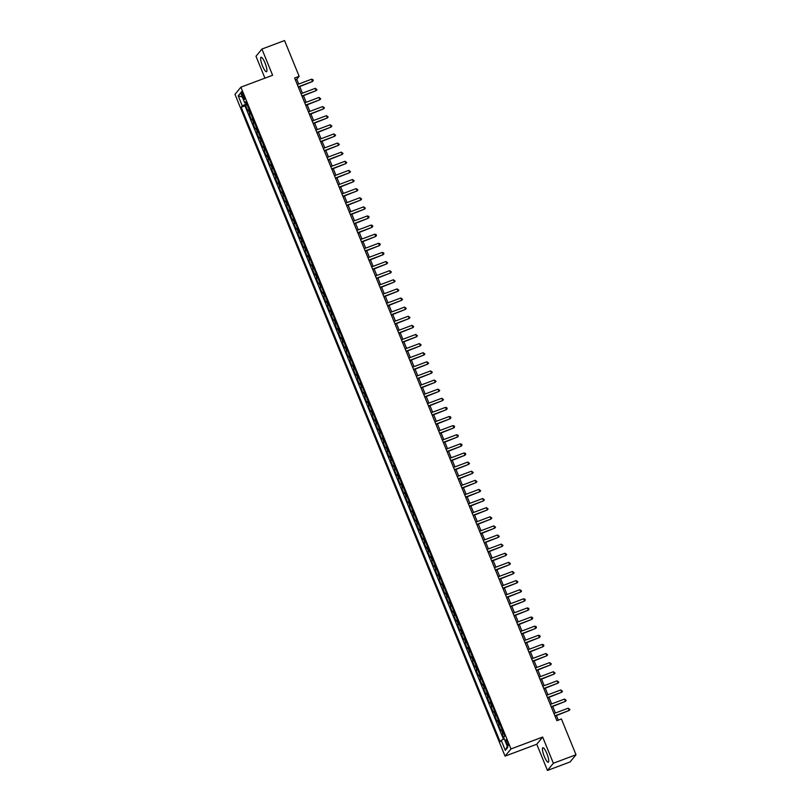 <?xml version="1.0" encoding="UTF-8"?>
<svg xmlns="http://www.w3.org/2000/svg" width="811" height="811" viewBox="0 0 811 811"><rect width="100%" height="100%" fill="white"/><g stroke="black" fill="none" stroke-linecap="round" stroke-linejoin="round"><path stroke-width="1.22" d="M546.827 753.48A7.735 1.713 -110.6 0 0 542.853 747.752A7.735 1.713 -110.6 0 0 544.333 756.521A7.735 1.713 -110.6 0 0 548.297 762.249A7.735 1.713 -110.6 0 0 546.827 753.48M265.035 62.984A7.735 1.713 -110.6 0 0 261.071 57.257A7.735 1.713 -110.6 0 0 262.541 66.015A7.735 1.713 -110.6 0 0 266.505 71.743A7.735 1.713 -110.6 0 0 265.035 62.984M507.595 742.136A3.173 0.699 -110.6 0 0 505.963 739.794A3.173 0.699 -110.6 0 0 506.571 743.383A3.173 0.699 -110.6 0 0 508.203 745.735A3.173 0.699 -110.6 0 0 507.595 742.136M547.455 770.45L553.366 763.252L542.671 737.047L536.76 744.245L547.455 770.45L570.103 761.945L576.013 754.747L561.415 718.972L556.883 720.675L294.626 78.028L299.158 76.325L284.549 40.55L261.912 49.055L255.992 56.253L264.923 78.14M536.76 744.245L505.06 756.146L234.987 94.36L240.897 87.162L510.971 748.948L505.06 756.146M249.058 109.434L247.76 110.661L245.53 105.197L247.091 104.609M250.548 113.084L249.251 114.31L250.812 113.722M249.251 114.31L251.481 119.775L252.779 118.548M256.499 127.662L255.201 128.888L252.971 123.424L254.532 122.836M260.219 136.785L258.922 138.012L256.692 132.538L258.243 131.95M263.94 145.899L262.642 147.126L260.412 141.651L261.963 141.073M267.66 155.013L266.363 156.239L264.133 150.765L265.684 150.187M271.381 164.126L270.083 165.353L267.853 159.889L269.404 159.301M275.101 173.24L273.804 174.466L271.573 169.002L273.125 168.414M278.822 182.353L277.524 183.59L275.294 178.116L276.845 177.528M282.532 191.477L281.245 192.704L279.014 187.229L280.565 186.652M286.253 200.591L284.965 201.817L282.725 196.343L284.286 195.765M289.973 209.704L288.686 210.931L286.445 205.467L288.006 204.879M293.694 218.818L292.406 220.045L290.166 214.58L291.727 213.992M297.414 227.932L296.116 229.158L293.886 223.694L295.447 223.106M301.134 237.055L299.837 238.282L297.607 232.808L299.168 232.22M304.855 246.169L303.557 247.396L301.327 241.921L302.888 241.343M308.575 255.283L307.278 256.509L305.048 251.045L306.609 250.457M312.296 264.396L310.998 265.623L308.768 260.159L310.329 259.571M316.016 273.51L314.719 274.736L312.488 269.272L314.05 268.684M319.737 282.633L318.439 283.86L316.209 278.386L317.77 277.798M323.457 291.747L322.16 292.974L319.929 287.5L321.491 286.922M327.178 300.861L325.88 302.087L323.65 296.613L325.211 296.035M330.898 309.974L329.601 311.201L327.37 305.737L328.931 305.149M334.619 319.088L333.321 320.315L331.091 314.85L332.652 314.262M338.339 328.202L337.041 329.438L334.811 323.964L336.362 323.376M342.06 337.325L340.762 338.552L338.532 333.078L340.083 332.5M345.78 346.439L344.482 347.666L342.252 342.191L343.803 341.613M349.5 355.553L348.203 356.779L345.973 351.315L347.524 350.727M353.221 364.666L351.923 365.893L349.693 360.429L351.244 359.841M356.941 373.78L355.644 375.006L353.414 369.542L354.965 368.954M360.652 382.904L359.364 384.13L357.134 378.656L358.685 378.068M364.372 392.017L363.085 393.244L360.844 387.77L362.405 387.192M368.093 401.131L366.805 402.357L364.565 396.893L366.126 396.305M371.813 410.244L370.526 411.471L368.285 406.007L369.846 405.419M375.534 419.358L374.236 420.585L372.006 415.12L373.567 414.533M379.254 428.482L377.956 429.708L375.726 424.234L377.287 423.646M382.974 437.595L381.677 438.822L379.447 433.348L381.008 432.77M386.695 446.709L385.397 447.936L383.167 442.461L384.728 441.883M390.415 455.823L389.118 457.049L386.888 451.585L388.449 450.997M394.136 464.936L392.838 466.163L390.608 460.699L392.169 460.111M397.856 474.05L396.559 475.287L394.328 469.812L395.89 469.224M401.577 483.174L400.279 484.4L398.049 478.926L399.61 478.348M405.297 492.287L404 493.514L401.769 488.04L403.331 487.462M409.018 501.401L407.72 502.627L405.49 497.163L407.051 496.575M412.738 510.514L411.441 511.741L409.21 506.277L410.771 505.689M416.459 519.628L415.161 520.865L412.931 515.39L414.482 514.803M420.179 528.752L418.881 529.978L416.651 524.504L418.202 523.916M423.9 537.865L422.602 539.092L420.372 533.618L421.923 533.04M427.62 546.979L426.322 548.206L424.092 542.741L425.643 542.153M431.34 556.093L430.043 557.319L427.813 551.855L429.364 551.267M435.061 565.206L433.763 566.433L431.533 560.969L433.084 560.381M438.771 574.33L437.484 575.557L435.254 570.082L436.805 569.494M442.492 583.444L441.204 584.67L438.964 579.196L440.525 578.618M446.212 592.557L444.925 593.784L442.684 588.31L444.246 587.732M449.933 601.671L448.645 602.897L446.405 597.433L447.966 596.845M453.653 610.784L452.356 612.011L450.125 606.547L451.686 605.959M457.374 619.898L456.076 621.135L453.846 615.661L455.407 615.073M461.094 629.022L459.796 630.248L457.566 624.774L459.127 624.196M464.815 638.135L463.517 639.362L461.287 633.888L462.848 633.31M468.535 647.249L467.237 648.476L465.007 643.011L466.568 642.424M472.255 656.363L470.958 657.589L468.728 652.125L470.289 651.537M475.976 665.476L474.678 666.713L472.448 661.239L474.009 660.651M479.696 674.6L478.399 675.827L476.169 670.352L477.73 669.774M483.417 683.714L482.119 684.94L479.889 679.466L481.45 678.888M487.137 692.827L485.84 694.054L483.609 688.59L485.171 688.002M490.858 701.941L489.56 703.167L487.33 697.703L488.891 697.115M494.578 711.054L493.281 712.281L491.05 706.817L492.601 706.229M498.299 720.178L497.001 721.405L494.771 715.931L496.322 715.343M502.019 729.292L500.722 730.518L498.491 725.044L500.042 724.466M242.063 95.161L242.874 97.168A3.072 0.679 -110.6 0 0 244.456 99.439A3.072 0.679 -110.6 0 0 243.868 95.962L243.047 93.954A3.072 0.679 -110.6 0 0 241.475 91.673A3.072 0.679 -110.6 0 0 242.063 95.161L243.351 94.674M246.128 102.683L246.574 103.767L242.307 105.906L241.191 107.275L500.103 741.71L501.218 740.352L505.314 750.378L507.737 747.418L503.651 737.392L504.766 736.033L245.855 101.588L244.74 102.956L246.291 102.652M242.307 105.906L238.221 95.88L240.644 92.93L244.74 102.956M245.53 105.197L244.993 105.846L503.469 739.216M503.499 732.931L502.212 734.168L504.138 738.892M498.491 725.044L499.779 723.817M494.771 715.931L496.068 714.704M491.05 706.817L492.348 705.59M487.33 697.703L488.627 696.477M483.609 688.59L484.907 687.353M479.889 679.466L481.187 678.239M476.169 670.352L477.466 669.126M472.448 661.239L473.746 660.012M468.728 652.125L470.025 650.898M465.007 643.011L466.305 641.785M461.287 633.888L462.584 632.661M457.566 624.774L458.864 623.547M453.846 615.661L455.143 614.434M450.125 606.547L451.423 605.32M446.405 597.433L447.702 596.207M442.684 588.31L443.982 587.083M438.964 579.196L440.261 577.969M435.254 570.082L436.541 568.856M431.533 560.969L432.821 559.742M427.813 551.855L429.1 550.628M424.092 542.741L425.38 541.505M420.372 533.618L421.659 532.391M416.651 524.504L417.949 523.277M412.931 515.39L414.228 514.164M409.21 506.277L410.508 505.05M405.49 497.163L406.787 495.937M401.769 488.04L403.067 486.813M398.049 478.926L399.347 477.699M394.328 469.812L395.626 468.586M390.608 460.699L391.906 459.472M386.888 451.585L388.185 450.358M383.167 442.461L384.465 441.235M379.447 433.348L380.744 432.121M375.726 424.234L377.024 423.007M372.006 415.12L373.303 413.894M368.285 406.007L369.583 404.78M364.565 396.893L365.862 395.656M360.844 387.77L362.142 386.543M357.134 378.656L358.421 377.429M353.414 369.542L354.701 368.316M349.693 360.429L350.981 359.202M345.973 351.315L347.26 350.088M342.252 342.191L343.54 340.965M338.532 333.078L339.829 331.851M334.811 323.964L336.109 322.737M331.091 314.85L332.388 313.624M327.37 305.737L328.668 304.51M323.65 296.613L324.947 295.386M319.929 287.5L321.227 286.273M316.209 278.386L317.506 277.159M312.488 269.272L313.786 268.046M308.768 260.159L310.066 258.932M305.048 251.045L306.345 249.808M301.327 241.921L302.625 240.695M297.607 232.808L298.904 231.581M293.886 223.694L295.184 222.467M290.166 214.58L291.463 213.354M286.445 205.467L287.743 204.23M282.725 196.343L284.022 195.116M279.014 187.229L280.302 186.003M275.294 178.116L276.581 176.889M271.573 169.002L272.861 167.776M267.853 159.889L269.14 158.662M264.133 150.765L265.43 149.538M260.412 141.651L261.71 140.425M256.692 132.538L257.989 131.311M252.971 123.424L254.269 122.197M553.366 763.252L576.013 754.747M542.671 737.047L510.971 748.948M240.897 87.162L272.608 75.261L261.912 49.055M298.712 84.04L296.755 79.245L299.158 76.325M558.303 720.138L556.437 715.586M555.393 713.011L552.717 706.462M551.673 703.897L548.996 697.348M547.952 694.784L545.276 688.235M544.232 685.66L541.555 679.121M540.511 676.546L537.845 670.008M536.791 667.433L534.125 660.884M533.07 658.319L530.404 651.77M529.35 649.205L526.684 642.657M525.629 640.082L522.963 633.543M521.909 630.968L519.243 624.429M518.188 621.855L515.522 615.306M514.468 612.741L511.802 606.192M510.748 603.627L508.081 597.078M507.027 594.514L504.361 587.965M503.307 585.39L500.64 578.851M499.596 576.276L496.92 569.738M495.876 567.163L493.2 560.614M492.155 558.049L489.479 551.5M488.435 548.935L485.759 542.387M484.714 539.812L482.038 533.273M480.994 530.698L478.318 524.159M477.273 521.585L474.597 515.036M473.553 512.471L470.877 505.922M469.833 503.357L467.156 496.808M466.112 494.234L463.436 487.695M462.392 485.12L459.725 478.581M458.671 476.006L456.005 469.457M454.951 466.893L452.285 460.344M451.23 457.779L448.564 451.23M447.51 448.665L444.844 442.117M443.789 439.542L441.123 433.003M440.069 430.428L437.403 423.889M436.348 421.315L433.682 414.766M432.628 412.201L429.962 405.652M428.907 403.087L426.241 396.538M425.187 393.964L422.521 387.425M421.477 384.85L418.8 378.311M417.756 375.736L415.08 369.187M414.036 366.623L411.359 360.074M410.315 357.509L407.639 350.96M406.595 348.385L403.919 341.847M402.874 339.272L400.198 332.733M399.154 330.158L396.478 323.609M395.433 321.044L392.757 314.496M391.713 311.931L389.037 305.382M387.993 302.807L385.316 296.268M384.272 293.694L381.606 287.155M380.552 284.58L377.885 278.031M376.831 275.466L374.165 268.917M373.111 266.353L370.445 259.804M369.39 257.239L366.724 250.69M365.67 248.115L363.004 241.577M361.949 239.002L359.283 232.463M358.229 229.888L355.563 223.339M354.508 220.774L351.842 214.226M350.788 211.661L348.122 205.112M347.067 202.537L344.401 195.998M343.357 193.423L340.681 186.885M339.637 184.31L336.96 177.761M335.916 175.196L333.24 168.647M332.196 166.083L329.519 159.534M328.475 156.959L325.799 150.42M324.755 147.845L322.079 141.307M321.034 138.732L318.358 132.183M317.314 129.618L314.638 123.069M313.593 120.504L310.917 113.956M309.873 111.391L307.197 104.842M306.152 102.267L303.486 95.728M302.432 93.153L299.766 86.615M295.336 79.782L296.755 79.245M244.993 105.846L241.191 107.275M502.212 734.168L503.763 733.58M501.218 740.352L504.239 738.841M242.286 96.955L238.221 95.88M505.314 750.378L507.28 746.282M298.347 87.142L312.478 81.495L298.225 86.848M311.556 79.225L312.894 79.61L313.259 80.522L312.478 81.495L311.556 79.225L297.292 84.567M302.067 96.256L316.199 90.609L301.945 95.962M315.276 88.338L316.979 89.636L316.199 90.609L315.276 88.338L301.013 93.691M305.788 105.369L319.919 99.733L305.666 105.085M318.997 97.452L320.7 98.749L319.919 99.733L318.997 97.452L304.733 102.804M309.508 114.493L323.64 108.846L309.386 114.199M322.717 106.565L324.42 107.863L323.64 108.846L322.717 106.565L308.454 111.918M313.228 123.607L327.36 117.96L313.107 123.313M326.427 115.679L328.141 116.977L327.36 117.96L326.427 115.679L312.174 121.032M316.949 132.72L331.081 127.074L316.827 132.426M330.148 124.793L331.861 126.1L331.081 127.074L330.148 124.793L315.895 130.145M320.659 141.834L334.801 136.187L320.548 141.54M333.868 133.916L335.582 135.214L334.801 136.187L333.868 133.916L319.615 139.269M324.38 150.947L338.522 145.311L324.268 150.664M337.589 143.03L339.302 144.328L338.522 145.311L337.589 143.03L323.336 148.383M328.1 160.071L342.242 154.425L327.989 159.777M341.309 152.144L343.023 153.441L342.242 154.425L341.309 152.144L327.056 157.496M331.821 169.185L345.962 163.538L331.709 168.891M345.03 161.257L346.743 162.555L345.962 163.538L345.03 161.257L330.776 166.61M335.541 178.298L349.683 172.652L335.43 178.004M348.75 170.371L350.464 171.679L349.683 172.652L348.75 170.371L334.497 175.723M339.262 187.412L353.403 181.765L339.14 187.118M352.471 179.495L354.184 180.792L353.403 181.765L352.471 179.495L338.217 184.847M342.982 196.526L357.124 190.889L342.86 196.242M356.191 188.608L357.904 189.906L357.124 190.889L356.191 188.608L341.938 193.961M346.702 205.639L360.844 200.003L346.581 205.355M359.912 197.722L361.625 199.019L360.844 200.003L359.912 197.722L345.658 203.074M350.423 214.763L364.565 209.116L350.301 214.469M363.632 206.835L365.345 208.133L364.565 209.116L363.632 206.835L349.379 212.188M354.143 223.877L368.285 218.23L354.022 223.583M367.353 215.949L368.691 216.344L369.056 217.247L368.285 218.23L367.353 215.949L353.099 221.302M357.864 232.99L372.006 227.344L357.742 232.696M371.073 225.073L372.411 225.458L372.776 226.37L372.006 227.344L371.073 225.073L356.82 230.415M361.584 242.104L375.726 236.467L361.463 241.81M374.794 234.186L376.132 234.572L376.497 235.484L375.726 236.467L374.794 234.186L360.53 239.539M365.305 251.217L379.447 245.581L365.183 250.934M378.514 243.3L379.852 243.685L380.217 244.598L379.447 245.581L378.514 243.3L364.251 248.653M369.025 260.341L383.157 254.695L368.904 260.047M382.234 252.414L383.573 252.799L383.938 253.711L383.157 254.695L382.234 252.414L367.971 257.766M372.746 269.455L386.877 263.808L372.624 269.161M385.955 261.527L387.658 262.825L386.877 263.808L385.955 261.527L371.691 266.88M376.466 278.568L390.598 272.922L376.345 278.274M389.675 270.641L391.378 271.949L390.598 272.922L389.675 270.641L375.412 275.993M380.187 287.682L394.318 282.035L380.065 287.388M393.396 279.765L395.099 281.062L394.318 282.035L393.396 279.765L379.132 285.117M383.907 296.796L398.039 291.159L383.785 296.512M397.116 288.878L398.819 290.176L398.039 291.159L397.116 288.878L382.853 294.231M387.628 305.919L401.759 300.273L387.506 305.625M400.827 297.992L402.54 299.289L401.759 300.273L400.827 297.992L386.573 303.344M391.348 315.033L405.48 309.386L391.226 314.739M404.547 307.105L406.26 308.403L405.48 309.386L404.547 307.105L390.294 312.458M395.069 324.147L409.2 318.5L394.947 323.853M408.268 316.219L409.981 317.527L409.2 318.5L408.268 316.219L394.014 321.572M398.779 333.26L412.921 327.614L398.667 332.966M411.988 325.343L413.701 326.64L412.921 327.614L411.988 325.343L397.735 330.695M402.499 342.374L416.641 336.737L402.388 342.09M415.708 334.456L417.422 335.754L416.641 336.737L415.708 334.456L401.455 339.809M406.22 351.487L420.362 345.851L406.108 351.204M419.429 343.57L421.142 344.868L420.362 345.851L419.429 343.57L405.176 348.923M409.94 360.611L424.082 354.965L409.829 360.317M423.149 352.684L424.863 353.981L424.082 354.965L423.149 352.684L408.896 358.036M413.661 369.725L427.802 364.078L413.549 369.431M426.87 361.797L428.583 363.095L427.802 364.078L426.87 361.797L412.617 367.15M417.381 378.838L431.523 373.192L417.26 378.544M430.59 370.921L432.304 372.219L431.523 373.192L430.59 370.921L416.337 376.263M421.102 387.952L435.243 382.316L420.98 387.658M434.311 380.035L436.024 381.332L435.243 382.316L434.311 380.035L420.057 385.387M424.822 397.066L438.964 391.429L424.7 396.782M438.031 389.148L439.744 390.446L438.964 391.429L438.031 389.148L423.778 394.501M428.543 406.189L442.684 400.543L428.421 405.895M441.752 398.262L443.465 399.559L442.684 400.543L441.752 398.262L427.498 403.614M432.263 415.303L446.405 409.656L432.141 415.009M445.472 407.375L446.81 407.771L447.175 408.673L446.405 409.656L445.472 407.375L431.219 412.728M435.983 424.417L450.125 418.77L435.862 424.123M449.193 416.489L450.531 416.884L450.896 417.797L450.125 418.77L449.193 416.489L434.939 421.842M439.704 433.53L453.846 427.884L439.582 433.236M452.913 425.613L454.251 425.998L454.616 426.91L453.846 427.884L452.913 425.613L438.65 430.965M443.424 442.644L457.566 437.007L443.303 442.36M456.634 434.726L457.972 435.112L458.337 436.024L457.566 437.007L456.634 434.726L442.37 440.079M447.145 451.768L461.277 446.121L447.023 451.474M460.354 443.84L461.692 444.225L462.057 445.138L461.277 446.121L460.354 443.84L446.091 449.193M450.865 460.881L464.997 455.235L450.744 460.587M464.074 452.954L465.413 453.339L465.778 454.251L464.997 455.235L464.074 452.954L449.811 458.306M454.586 469.995L468.717 464.348L454.464 469.701M467.795 462.067L469.498 463.375L468.717 464.348L467.795 462.067L453.531 467.42M458.306 479.108L472.438 473.462L458.185 478.814M471.515 471.191L473.219 472.489L472.438 473.462L471.515 471.191L457.252 476.544M462.027 488.222L476.158 482.586L461.905 487.938M475.236 480.305L476.939 481.602L476.158 482.586L475.236 480.305L460.972 485.657M465.747 497.346L479.879 491.699L465.626 497.052M478.946 489.418L480.659 490.716L479.879 491.699L478.946 489.418L464.693 494.771M469.468 506.459L483.599 500.813L469.346 506.165M482.667 498.532L484.38 499.829L483.599 500.813L482.667 498.532L468.413 503.884M473.188 515.573L487.32 509.926L473.066 515.279M486.387 507.645L488.1 508.953L487.32 509.926L486.387 507.645L472.134 512.998M476.898 524.687L491.04 519.04L476.787 524.393M490.108 516.769L491.821 518.067L491.04 519.04L490.108 516.769L475.854 522.122M480.619 533.8L494.761 528.164L480.507 533.506M493.828 525.883L495.541 527.18L494.761 528.164L493.828 525.883L479.575 531.235M484.339 542.914L498.481 537.277L484.228 542.63M497.548 534.996L499.262 536.294L498.481 537.277L497.548 534.996L483.295 540.349M488.06 552.038L502.202 546.391L487.948 551.744M501.269 544.11L502.982 545.408L502.202 546.391L501.269 544.11L487.016 549.463M491.78 561.151L505.922 555.505L491.669 560.857M504.989 553.224L506.703 554.521L505.922 555.505L504.989 553.224L490.736 558.576M495.501 570.265L509.643 564.618L495.379 569.971M508.71 562.337L510.423 563.645L509.643 564.618L508.71 562.337L494.457 567.69M499.221 579.378L513.363 573.732L499.1 579.084M512.43 571.461L514.144 572.759L513.363 573.732L512.43 571.461L498.177 576.814M502.942 588.492L517.083 582.856L502.82 588.208M516.151 580.575L517.864 581.872L517.083 582.856L516.151 580.575L501.897 585.927M506.662 597.616L520.804 591.969L506.54 597.322M519.871 589.688L521.585 590.986L520.804 591.969L519.871 589.688L505.618 595.041M510.383 606.729L524.524 601.083L510.261 606.435M523.592 598.802L524.93 599.187L525.295 600.099L524.524 601.083L523.592 598.802L509.338 604.154M514.103 615.843L528.245 610.196L513.981 615.549M527.312 607.915L528.65 608.311L529.015 609.223L528.245 610.196L527.312 607.915L513.059 613.268M517.823 624.957L531.965 619.31L517.702 624.663M531.033 617.039L532.371 617.424L532.736 618.337L531.965 619.31L531.033 617.039L516.769 622.392M521.544 634.07L535.686 628.434L521.422 633.786M534.753 626.153L536.091 626.538L536.456 627.45L535.686 628.434L534.753 626.153L520.49 631.505M525.264 643.194L539.396 637.547L525.143 642.9M538.474 635.266L539.812 635.652L540.177 636.564L539.396 637.547L538.474 635.266L524.21 640.619M528.985 652.308L543.117 646.661L528.863 652.014M542.194 644.38L543.532 644.765L543.897 645.678L543.117 646.661L542.194 644.38L527.931 649.733M532.705 661.421L546.837 655.775L532.584 661.127M545.915 653.494L547.618 654.801L546.837 655.775L545.915 653.494L531.651 658.846M536.426 670.535L550.557 664.888L536.304 670.241M549.635 662.617L551.338 663.915L550.557 664.888L549.635 662.617L535.372 667.97M540.146 679.648L554.278 674.012L540.025 679.365M553.355 671.731L555.059 673.029L554.278 674.012L553.355 671.731L539.092 677.084M543.867 688.762L557.998 683.126L543.745 688.478M557.066 680.845L558.779 682.142L557.998 683.126L557.066 680.845L542.812 686.197M547.587 697.886L561.719 692.239L547.466 697.592M560.786 689.958L562.499 691.256L561.719 692.239L560.786 689.958L546.533 695.311M551.308 706.999L565.439 701.353L551.186 706.705M564.507 699.072L566.22 700.369L565.439 701.353L564.507 699.072L550.253 704.424M555.018 716.113L569.16 710.466L554.906 715.819M568.227 708.196L569.94 709.493L569.16 710.466L568.227 708.196L553.974 713.538M249.829 113.601L248.348 109.951M502.79 733.448L501.299 729.809M499.069 724.335L497.579 720.695M495.349 715.221L493.858 711.571M491.628 706.107L490.148 702.458M487.908 696.994L486.428 693.344M484.187 687.88L482.707 684.231M480.467 678.756L478.987 675.117M476.756 669.643L475.266 665.993M473.036 660.529L471.546 656.88M469.316 651.415L467.825 647.766M465.595 642.302L464.105 638.652M461.875 633.178L460.384 629.539M458.154 624.064L456.664 620.425M454.434 614.951L452.943 611.301M450.713 605.837L449.223 602.188M446.993 596.724L445.503 593.074M443.272 587.6L441.782 583.961M439.552 578.486L438.062 574.847M435.831 569.373L434.341 565.723M432.111 560.259L430.621 556.61M428.39 551.145L426.9 547.496M424.67 542.032L423.18 538.382M420.95 532.908L419.459 529.269M417.229 523.794L415.749 520.145M413.509 514.681L412.029 511.031M409.788 505.567L408.308 501.918M406.068 496.454L404.588 492.804M402.347 487.33L400.867 483.691M398.637 478.216L397.147 474.577M394.916 469.103L393.426 465.453M391.196 459.989L389.706 456.34M387.476 450.875L385.985 447.226M383.755 441.752L382.265 438.112M380.035 432.638L378.544 428.999M376.314 423.524L374.824 419.875M372.594 414.411L371.103 410.761M368.873 405.297L367.383 401.648M365.153 396.173L363.663 392.534M361.432 387.06L359.942 383.421M357.712 377.946L356.222 374.297M353.991 368.833L352.501 365.183M350.271 359.719L348.781 356.07M346.55 350.605L345.06 346.956M342.83 341.482L341.34 337.842M339.11 332.368L337.629 328.729M335.389 323.254L333.909 319.605M331.669 314.141L330.189 310.491M327.948 305.027L326.468 301.378M324.228 295.903L322.748 292.264M320.517 286.79L319.027 283.151M316.797 277.676L315.307 274.027M313.076 268.563L311.586 264.913M309.356 259.449L307.866 255.8M305.635 250.325L304.145 246.686M301.915 241.212L300.425 237.572M298.195 232.098L296.704 228.449M294.474 222.984L292.984 219.335M290.754 213.871L289.263 210.221M287.033 204.757L285.543 201.108M283.313 195.633L281.822 191.994M279.592 186.52L278.102 182.87M275.872 177.406L274.382 173.757M272.151 168.293L270.661 164.643M268.431 159.179L266.941 155.53M264.71 150.055L263.22 146.416M260.99 140.942L259.51 137.302M257.269 131.828L255.789 128.179M253.549 122.714L252.069 119.065M244.141 96.691L242.874 97.168"/></g></svg>
